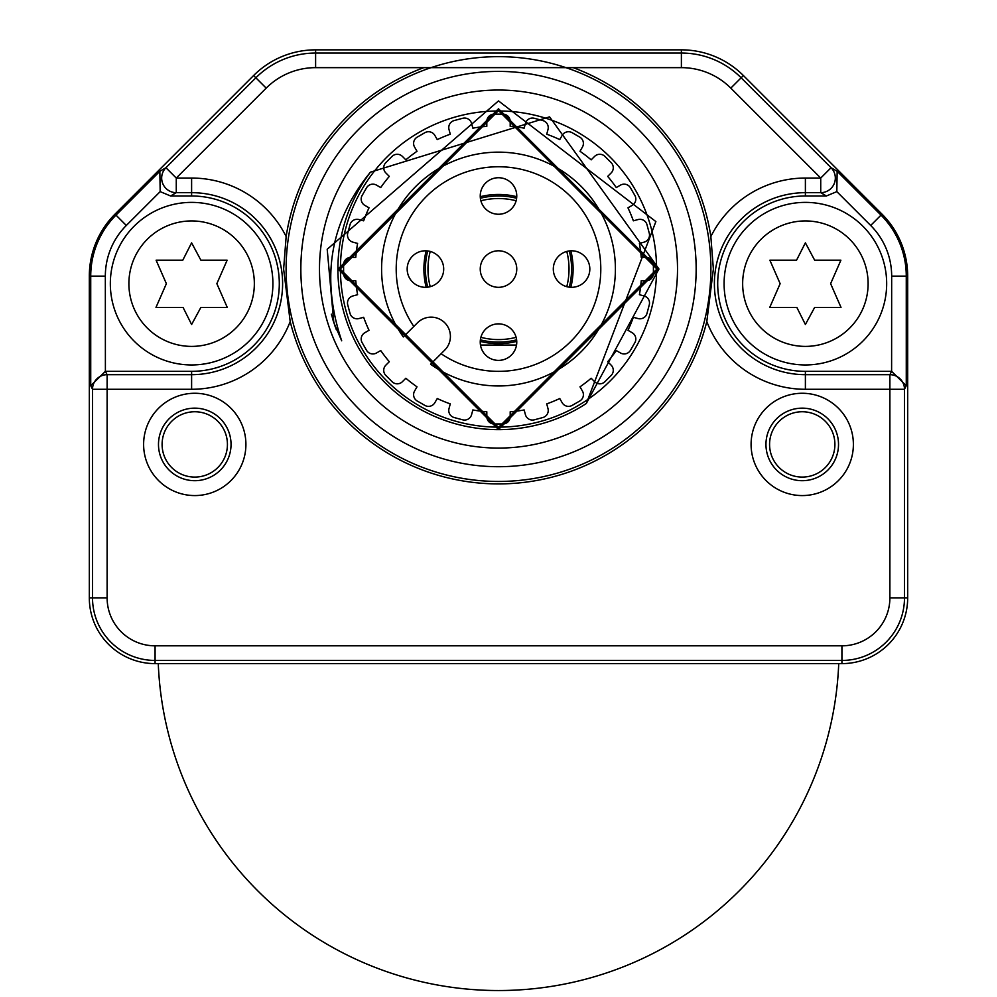 <?xml version="1.0" encoding="UTF-8"?>
<svg xmlns="http://www.w3.org/2000/svg" width="997" height="997" viewBox="0 0 997 997"><rect width="100%" height="100%" fill="white"/><g stroke="black" fill="none" stroke-linecap="round" stroke-linejoin="round"><path stroke-width="1.5" d="M480.467 345.049L516.533 345.049M155.083 663.616A65.765 65.765 0 0 1 89.319 597.864L89.319 276.144A87.686 87.686 0 0 1 115.004 214.143L253.612 75.535A87.686 87.686 0 0 1 315.613 49.85L681.387 49.85A87.686 87.686 0 0 1 743.388 75.535L881.996 214.143A87.686 87.686 0 0 1 907.681 276.144L907.681 597.864A65.765 65.765 0 0 1 841.917 663.616L155.083 663.616L155.083 660.438L841.917 660.438A62.574 62.574 0 0 0 904.491 597.864L907.681 597.864M290.189 321.557A214.816 214.816 0 0 0 706.811 321.557L713.378 269.053L710.849 236.576A214.816 214.816 0 0 0 573.238 67.646L423.762 67.646A214.816 214.816 0 0 0 286.151 236.576L283.622 269.053L290.189 321.557A105.62 105.62 0 0 1 191.611 389.279L107.115 389.279L107.115 374.673L105.395 371.345L191.611 371.345A87.686 87.686 0 0 0 279.297 283.671A87.686 87.686 0 0 0 191.611 195.985L170.599 195.985L160.181 191.623L159.844 171.297L115.988 215.14A86.278 86.278 0 0 0 90.727 276.144L90.727 385.714L105.395 371.345L105.333 276.144L89.319 276.144L89.319 597.864L92.509 597.864A62.574 62.574 0 0 0 155.083 660.438L155.083 645.819L841.917 645.819L841.917 663.616M802.236 495.571A51.146 51.146 0 0 1 751.09 444.413A51.146 51.146 0 0 1 802.236 393.267A51.146 51.146 0 0 1 853.382 444.413A51.146 51.146 0 0 1 802.236 495.571M194.764 393.267A51.146 51.146 0 0 1 245.91 444.413A51.146 51.146 0 0 1 194.764 495.571A51.146 51.146 0 0 1 143.618 444.413A51.146 51.146 0 0 1 194.764 393.267M155.083 645.819A47.956 47.956 0 0 1 107.115 597.864L107.115 389.279L92.509 389.279A14.619 14.606 -26.6 0 1 107.115 374.673L191.611 374.673A91.001 91.001 0 0 0 282.612 283.671A91.001 91.001 0 0 0 191.611 192.67L191.611 178.052A105.62 105.62 0 0 1 286.151 236.576M838.726 663.616A340.5 340.5 0 0 1 498.5 990.532A340.5 340.5 0 0 1 158.274 663.616M841.917 645.819A47.956 47.956 0 0 0 889.885 597.864L904.491 597.864L904.491 389.279A14.619 14.606 -153.4 0 0 889.885 374.673L805.389 374.673L805.389 389.279A105.62 105.62 0 0 1 706.798 321.557M889.885 597.864L889.885 374.673L891.605 371.345L805.389 371.345L805.389 374.673A91.001 91.001 0 0 1 714.388 283.671A91.001 91.001 0 0 1 805.389 192.67L820.73 192.67L826.401 195.985L805.389 195.985A87.686 87.686 0 0 0 717.703 283.671A87.686 87.686 0 0 0 805.389 371.345M286.102 269.053A212.398 212.398 0 0 0 498.5 481.451A212.398 212.398 0 0 0 710.898 269.053A212.398 212.398 0 0 0 498.5 56.655A212.398 212.398 0 0 0 286.102 269.053M300.845 269.053A197.655 197.655 0 0 0 498.5 466.708A197.655 197.655 0 0 0 696.155 269.053A197.655 197.655 0 0 0 498.5 71.398A197.655 197.655 0 0 0 300.845 269.053M498.5 448.077A179.011 179.011 0 0 0 677.511 269.053A179.011 179.011 0 0 0 498.5 90.042A179.011 179.011 0 0 0 319.489 269.053A179.011 179.011 0 0 0 498.5 448.077M423.762 67.646L315.613 67.646A69.877 69.877 0 0 0 266.199 88.122L176.27 178.052L176.27 192.67L191.611 192.67L191.611 195.985M907.681 276.144L891.667 276.144L891.605 371.345L906.273 385.714L906.273 276.144A86.278 86.278 0 0 0 881.012 215.14L837.156 171.297L836.819 191.623L826.401 195.985M710.849 236.576A105.62 105.62 0 0 1 805.389 178.052L820.73 178.052L820.73 192.67A14.619 14.606 120.4 0 0 831.062 167.72L837.156 171.297M315.613 67.646L315.613 53.04A84.496 84.496 0 0 0 255.868 77.791L165.938 167.72A14.619 14.606 59.6 0 0 176.27 192.67L170.599 195.985M805.389 364.952A81.293 81.293 0 0 0 886.669 283.671A81.293 81.293 0 0 0 805.389 202.379A81.293 81.293 0 0 0 724.096 283.671A81.293 81.293 0 0 0 805.389 364.952A81.293 81.293 0 0 0 886.669 283.671A81.293 81.293 0 0 0 805.389 202.379A81.293 81.293 0 0 0 724.096 283.671A81.293 81.293 0 0 0 805.389 364.952M805.389 324.499L814.661 307.412L841.019 307.412L830.626 283.671L840.895 260.192L814.661 260.192L805.389 242.832L796.553 260.192L769.871 260.192L780.14 283.671L769.746 307.412L796.84 307.412L805.389 324.499M569.287 250.932A73.068 73.068 0 0 1 569.287 287.173M516.62 339.84A73.068 73.068 0 0 1 480.38 339.84M427.713 287.173A73.068 73.068 0 0 1 427.713 250.932M480.38 198.266A73.068 73.068 0 0 1 516.62 198.266M570.832 250.808A74.601 74.601 0 0 1 570.832 287.31M516.758 341.385A74.601 74.601 0 0 1 480.242 341.385M426.168 287.31A74.601 74.601 0 0 1 426.168 250.808M480.242 196.721A74.601 74.601 0 0 1 516.758 196.721M191.611 364.952A81.293 81.293 0 0 0 272.904 283.671A81.293 81.293 0 0 0 191.611 202.379A81.293 81.293 0 0 0 110.331 283.671A81.293 81.293 0 0 0 191.611 364.952A81.293 81.293 0 0 0 272.904 283.671A81.293 81.293 0 0 0 191.611 202.379A81.293 81.293 0 0 0 110.331 283.671A81.293 81.293 0 0 0 191.611 364.952M191.611 324.499L200.883 307.412L227.254 307.412L216.86 283.671L227.129 260.192L200.883 260.192L191.611 242.832L182.787 260.192L156.105 260.192L166.374 283.671L155.981 307.412L183.062 307.412L191.611 324.499M498.5 429.645A160.592 160.592 0 0 0 586.311 403.511L655.876 221.583L498.5 100.909L327.203 249.275L333.808 322.567L341.697 340.812C320.511 277.689 330.094 221.471 370.435 172.157A160.592 160.592 0 0 0 498.5 429.645M498.5 108.872L658.618 269.053L498.512 429.109L338.506 269.053L498.488 109.122L658.369 269.053L498.512 428.86L338.756 269.053L498.488 109.371L658.12 269.053L498.512 428.61L339.017 269.053L498.488 109.633L657.858 269.053L498.5 428.349L339.267 269.053L498.488 109.882L657.609 269.053L498.512 428.099L339.516 269.053L498.488 110.144L657.347 269.053L498.512 427.838L339.778 269.053L498.488 110.393L657.098 269.053L498.512 427.588L340.027 269.053L498.5 110.642L340.189 269.053L498.512 427.426L656.936 269.053L498.488 110.555L339.94 269.053L498.512 427.688L657.197 269.053L498.488 110.293L339.678 269.053L498.512 427.937L657.447 269.053L498.488 110.044L339.429 269.053L498.5 428.199L657.708 269.053L498.488 109.782L339.167 269.053L498.512 428.448L657.958 269.053L498.488 109.533L338.905 269.053L498.512 428.71L658.219 269.053L498.488 109.271L338.656 269.053L498.512 428.959L658.469 269.053L498.5 108.872L338.257 269.053L498.512 429.371L658.88 269.053L586.311 403.511M498.5 109.009L338.394 269.053L498.512 429.221L658.73 269.053L498.488 108.76L338.145 269.053L498.512 429.483L658.992 269.053L549.584 116.861L370.435 172.157M656.574 269.053A158.074 158.074 0 0 0 498.5 110.979A158.074 158.074 0 0 0 340.426 269.053A158.074 158.074 0 0 0 498.5 427.127A158.074 158.074 0 0 0 656.574 269.053M616.271 187.561A143.219 143.219 0 0 0 607.696 176.394L611.136 172.955A7.303 7.303 0 0 0 611.136 162.623L604.93 156.417A7.303 7.303 0 0 0 594.598 156.417L591.159 159.856A143.219 143.219 0 0 0 579.992 151.282L582.422 147.082A7.303 7.303 0 0 0 579.743 137.1L572.153 132.713A7.303 7.303 0 0 0 562.171 135.38L559.741 139.592A143.219 143.219 0 0 0 546.73 134.209L547.989 129.51A7.303 7.303 0 0 0 542.829 120.562L534.355 118.294A7.303 7.303 0 0 0 525.407 123.466L524.148 128.152A143.219 143.219 0 0 0 510.19 126.32L510.19 121.46A7.303 7.303 0 0 0 502.887 114.144L494.113 114.144A7.303 7.303 0 0 0 486.81 121.46L486.81 126.32A143.219 143.219 0 0 0 472.852 128.152L471.593 123.466A7.303 7.303 0 0 0 462.645 118.294L454.171 120.562A7.303 7.303 0 0 0 449.011 129.51L450.27 134.209A143.219 143.219 0 0 0 437.259 139.592L434.829 135.38A7.303 7.303 0 0 0 424.847 132.713L417.257 137.1A7.303 7.303 0 0 0 414.578 147.082L417.008 151.282A143.219 143.219 0 0 0 405.841 159.856L402.402 156.417A7.303 7.303 0 0 0 392.07 156.417L385.864 162.623A7.303 7.303 0 0 0 385.864 172.955L389.304 176.394A143.219 143.219 0 0 0 380.729 187.561L376.517 185.13A7.303 7.303 0 0 0 366.547 187.81L362.16 195.4A7.303 7.303 0 0 0 364.827 205.382L369.04 207.812A143.219 143.219 0 0 0 363.656 220.823L358.957 219.564A7.303 7.303 0 0 0 350.009 224.724L347.741 233.198A7.303 7.303 0 0 0 352.901 242.146L357.599 243.405A143.219 143.219 0 0 0 355.767 257.363L350.907 257.363A7.303 7.303 0 0 0 343.591 264.666L343.591 273.44A7.303 7.303 0 0 0 350.907 280.743L355.767 280.743A143.219 143.219 0 0 0 357.599 294.701L352.901 295.959A7.303 7.303 0 0 0 347.741 304.908L350.009 313.382A7.303 7.303 0 0 0 358.957 318.554L363.656 317.295A143.219 143.219 0 0 0 369.04 330.294L364.827 332.724A7.303 7.303 0 0 0 362.16 342.706L366.547 350.308A7.303 7.303 0 0 0 376.517 352.975L380.729 350.545A143.219 143.219 0 0 0 389.304 361.712L385.864 365.151A7.303 7.303 0 0 0 385.864 375.483L392.07 381.689A7.303 7.303 0 0 0 402.402 381.689L405.841 378.249A143.219 143.219 0 0 0 417.008 386.824L414.578 391.036A7.303 7.303 0 0 0 417.257 401.018L424.847 405.393A7.303 7.303 0 0 0 434.829 402.726L437.259 398.513A143.219 143.219 0 0 0 450.27 403.897L449.011 408.596A7.303 7.303 0 0 0 454.171 417.544L462.645 419.812A7.303 7.303 0 0 0 471.593 414.652L472.852 409.954A143.219 143.219 0 0 0 486.81 411.786L486.81 416.646A7.303 7.303 0 0 0 494.113 423.962L502.887 423.962A7.303 7.303 0 0 0 510.19 416.646L510.19 411.786A143.219 143.219 0 0 0 524.148 409.954L525.407 414.652A7.303 7.303 0 0 0 534.355 419.812L542.829 417.544A7.303 7.303 0 0 0 547.989 408.596L546.73 403.897A143.219 143.219 0 0 0 559.741 398.513L562.171 402.726A7.303 7.303 0 0 0 572.153 405.393L579.743 401.018A7.303 7.303 0 0 0 582.422 391.036L579.992 386.824A143.219 143.219 0 0 0 591.159 378.249L594.598 381.689A7.303 7.303 0 0 0 604.93 381.689L611.136 375.483A7.303 7.303 0 0 0 611.136 365.151L607.696 361.712A143.219 143.219 0 0 0 616.271 350.545L620.483 352.975A7.303 7.303 0 0 0 630.453 350.308L634.84 342.706A7.303 7.303 0 0 0 632.173 332.724L627.96 330.294A143.219 143.219 0 0 0 633.344 317.295L638.043 318.554A7.303 7.303 0 0 0 646.991 313.382L649.259 304.908A7.303 7.303 0 0 0 644.099 295.959L639.401 294.701A143.219 143.219 0 0 0 641.233 280.743L646.093 280.743A7.303 7.303 0 0 0 653.409 273.44L653.409 264.666A7.303 7.303 0 0 0 646.093 257.363L641.233 257.363A143.219 143.219 0 0 0 639.401 243.405L644.099 242.146A7.303 7.303 0 0 0 649.259 233.198L646.991 224.724A7.303 7.303 0 0 0 638.043 219.564L633.344 220.823A143.219 143.219 0 0 0 627.96 207.812L632.173 205.382A7.303 7.303 0 0 0 634.84 195.4L630.453 187.81A7.303 7.303 0 0 0 620.483 185.13L616.271 187.561M403.324 336.949A116.911 116.911 0 0 1 474.522 154.635A116.911 116.911 0 0 1 612.918 293.031A116.911 116.911 0 0 1 430.604 364.229L444.762 350.072A19.292 19.292 0 0 0 444.762 322.791A19.292 19.292 0 0 0 417.481 322.791L403.324 336.949A116.911 116.911 0 0 1 474.522 154.635A116.911 116.911 0 0 1 612.918 293.031A116.911 116.911 0 0 1 430.604 364.229M558.656 256.142A18.27 18.27 0 0 1 584.479 256.142A18.27 18.27 0 0 1 584.479 281.977A18.27 18.27 0 0 1 558.656 281.977A18.27 18.27 0 0 1 558.656 256.142M485.589 329.209A18.27 18.27 0 0 1 511.411 329.209A18.27 18.27 0 0 1 511.411 355.044A18.27 18.27 0 0 1 485.589 355.044A18.27 18.27 0 0 1 485.589 329.209M412.521 256.142A18.27 18.27 0 0 1 438.344 256.142A18.27 18.27 0 0 1 438.344 281.977A18.27 18.27 0 0 1 412.521 281.977A18.27 18.27 0 0 1 412.521 256.142M485.589 183.074A18.27 18.27 0 0 1 511.411 183.074A18.27 18.27 0 0 1 511.411 208.909A18.27 18.27 0 0 1 485.589 208.909A18.27 18.27 0 0 1 485.589 183.074M485.589 256.142A18.27 18.27 0 0 1 511.411 256.142A18.27 18.27 0 0 1 511.411 281.977A18.27 18.27 0 0 1 485.589 281.977A18.27 18.27 0 0 1 485.589 256.142M802.236 480.691A36.278 36.278 0 0 1 765.958 444.413A36.278 36.278 0 0 1 802.236 408.147A36.278 36.278 0 0 1 838.514 444.413A36.278 36.278 0 0 1 802.236 480.691M802.236 477.089A32.664 32.664 0 0 0 834.9 444.413A32.664 32.664 0 0 0 802.236 411.749A32.664 32.664 0 0 0 769.572 444.413A32.664 32.664 0 0 0 802.236 477.089M194.764 408.147A36.278 36.278 0 0 1 231.042 444.413A36.278 36.278 0 0 1 194.764 480.691A36.278 36.278 0 0 1 158.486 444.413A36.278 36.278 0 0 1 194.764 408.147M194.764 411.749A32.664 32.664 0 0 0 162.1 444.413A32.664 32.664 0 0 0 194.764 477.089A32.664 32.664 0 0 0 227.428 444.413A32.664 32.664 0 0 0 194.764 411.749M430.218 251.418A70.525 70.525 0 0 0 430.218 286.687M480.866 337.335A70.525 70.525 0 0 0 516.134 337.335M566.782 286.687A70.525 70.525 0 0 0 566.782 251.418M516.134 200.771A70.525 70.525 0 0 0 480.866 200.771M906.273 385.714L904.491 389.279L805.389 389.279M191.611 389.279L191.611 371.345M90.727 385.714L92.509 389.279L92.509 597.864L107.115 597.864M805.389 178.052L805.389 195.985M159.844 171.297L165.938 167.72L176.27 178.052L191.611 178.052M160.181 191.623L126.32 225.472A71.659 71.659 0 0 0 105.333 276.144M126.32 225.472L115.004 214.143L253.612 75.535L266.199 88.122M891.667 276.144A71.659 71.659 0 0 0 870.68 225.472L881.996 214.143L743.388 75.535L741.132 77.791A84.496 84.496 0 0 0 681.387 53.04L681.387 49.85L315.613 49.85L315.613 53.04L681.387 53.04L681.387 67.646L573.238 67.646M836.819 191.623L870.68 225.472M730.801 88.122L741.132 77.791L831.062 167.72L820.73 178.052L730.801 88.122A69.877 69.877 0 0 0 681.387 67.646M805.389 346.395A62.736 62.736 0 0 0 868.113 283.671A62.736 62.736 0 0 0 805.389 220.935A62.736 62.736 0 0 0 742.653 283.671A62.736 62.736 0 0 0 805.389 346.395M191.611 346.395A62.736 62.736 0 0 0 254.347 283.671A62.736 62.736 0 0 0 191.611 220.935A62.736 62.736 0 0 0 128.887 283.671A62.736 62.736 0 0 0 191.611 346.395M413.83 326.455A102.292 102.292 0 0 1 478.323 168.767A102.292 102.292 0 0 1 598.786 289.23A102.292 102.292 0 0 1 441.11 353.736M333.808 322.567L332.699 319.04M336.35 329.795L331.328 314.18M332.325 317.756L335.241 326.804"/></g></svg>
